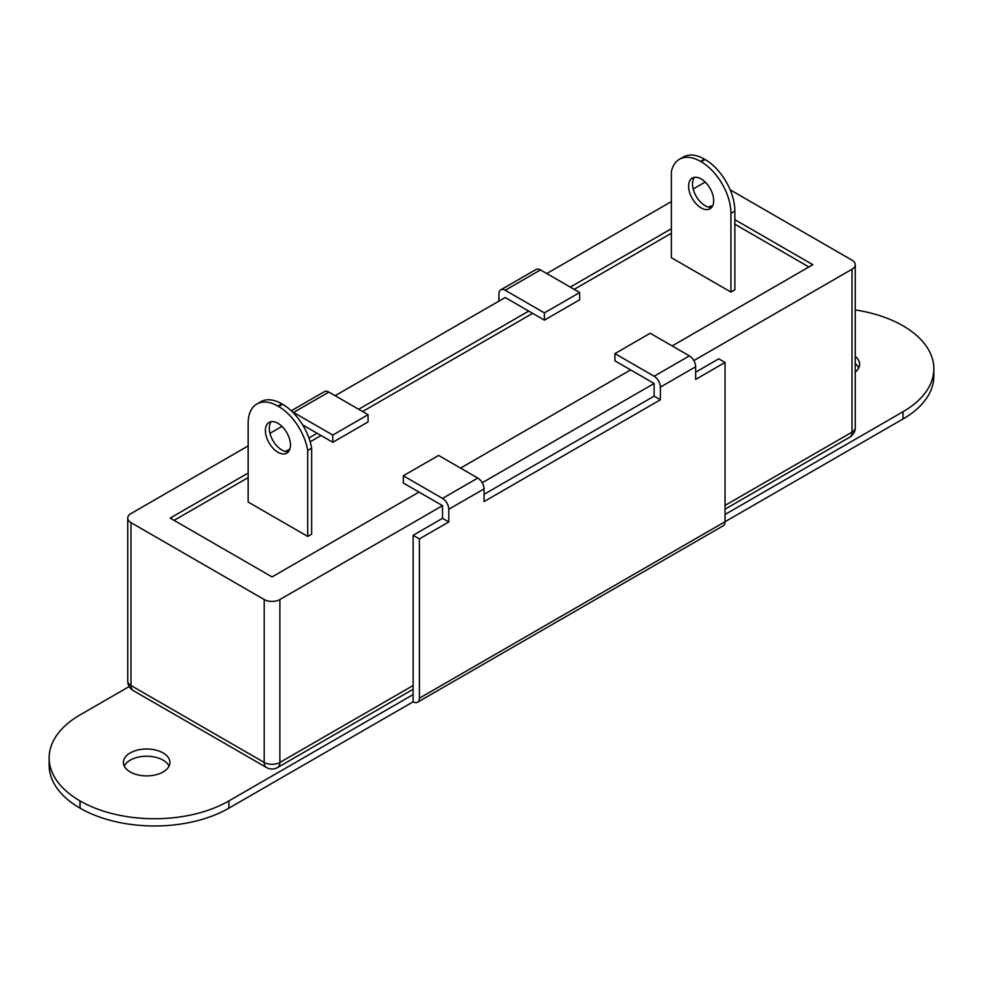 <?xml version="1.0" encoding="UTF-8"?>
<svg xmlns="http://www.w3.org/2000/svg" width="983" height="983" viewBox="0 0 983 983"><rect width="100%" height="100%" fill="white"/><g stroke="black" fill="none" stroke-linecap="round" stroke-linejoin="round"><path stroke-width="1.47" d="M694.465 177.321A17.731 10.235 -120 0 0 692.524 183.932A17.731 10.235 -120 0 0 699.011 200.36A17.731 10.235 -120 0 0 711.753 207.278M688.616 186.192A17.731 10.235 -120 0 0 696.357 204.046A17.731 10.235 -120 0 0 710.021 208.789A17.731 10.235 -120 0 0 713.695 200.679A17.731 10.235 -120 0 0 705.954 182.826A17.731 10.235 -120 0 0 692.278 178.083A17.731 10.235 -120 0 0 688.616 186.192M671.364 257.693L671.364 171.718A42.109 24.305 -120 0 1 679.425 159.283L683.345 157.022A42.109 24.305 -120 0 1 704.393 159.111L705.081 159.504A42.109 24.305 -120 0 1 734.854 211.075L734.854 289.813L730.934 292.074L671.364 257.693M730.934 292.074L730.934 213.336A42.109 24.305 -120 0 0 701.162 161.765L700.474 161.372A42.109 24.305 -120 0 0 679.425 159.283M290.476 445.016A17.731 10.235 60 0 1 286.803 453.138A17.731 10.235 60 0 1 273.127 448.383A17.731 10.235 60 0 1 265.385 430.542A17.731 10.235 60 0 1 269.059 422.42A17.731 10.235 60 0 1 282.735 427.175A17.731 10.235 60 0 1 290.476 445.016M288.535 451.627A17.731 10.235 60 0 1 275.793 444.697A17.731 10.235 60 0 1 269.305 428.281A17.731 10.235 60 0 1 271.247 421.67M307.716 536.423L307.716 450.447L311.636 448.187L311.636 534.162L307.716 536.423L248.146 502.03L248.146 423.292A42.109 24.305 60 0 1 256.87 404.013A42.109 24.305 60 0 1 277.919 406.102L278.607 406.495A42.109 24.305 60 0 1 307.716 450.447M256.87 404.013L260.79 401.752A42.109 24.305 60 0 1 281.838 403.841L282.526 404.234A42.109 24.305 60 0 1 311.636 448.187M705.376 182.248A11.083 6.402 0 0 0 703.115 183.256L693.199 188.982M671.364 201.576L546.757 273.532M544.398 312.889L579.675 292.529L540.478 269.907L505.213 290.268L544.398 312.889L544.398 320.139L505.213 297.505L335.142 395.694M281.961 426.401L269.981 433.319M248.146 445.926L130.985 513.568A11.083 6.402 0 0 0 127.729 518.102A11.083 6.402 0 0 0 130.985 522.624L264.218 599.544A11.083 6.402 0 0 0 279.885 599.544L442.522 505.655L442.522 518.324L413.13 535.293L413.13 701.813A8.872 5.124 -120 0 0 417.554 702.243A8.872 5.124 -120 0 0 419.397 698.188L725.049 521.715A8.872 5.124 60 0 1 723.218 525.782L417.554 702.243M693.826 360.564L852.015 269.231A11.083 6.402 0 0 0 855.271 264.697A11.083 6.402 0 0 0 852.015 260.176L730.148 189.817M672.151 345.93L812.83 264.697L734.854 219.676M712.233 206.614L710.942 205.877L708.755 207.143M248.146 473.069L170.17 518.102L272.058 576.923L419.004 492.078M460.548 468.092L630.619 369.903M671.364 228.732L570.263 287.097M528.731 311.083L358.66 409.272M317.116 433.257L308.932 437.976M289.911 448.961L285.537 451.492M482.223 482.727L654.125 383.481L654.125 396.149L484.054 494.338M710.942 207.352L710.942 205.877M808.911 266.971L734.854 224.21M671.364 233.254L574.183 289.358M532.651 313.344L362.58 411.533M321.036 435.518L310.161 441.797M248.146 477.603L174.089 520.363M130.198 771.95A23.273 13.443 180 0 1 123.379 762.439A23.273 13.443 180 0 1 137.743 750.029A23.273 13.443 180 0 1 163.117 752.941A23.273 13.443 180 0 1 169.936 762.439A23.273 13.443 180 0 1 155.56 774.862A23.273 13.443 180 0 1 130.198 771.95M124.239 766.064A23.273 13.443 180 0 1 163.117 760.178A23.273 13.443 180 0 1 169.064 766.064M332.795 435.064L332.795 442.301L368.06 421.94L368.06 414.703L328.875 392.082L293.61 412.442L332.795 435.064L368.06 414.703M293.61 412.442A8.872 5.124 -120 0 0 292.406 411.877M302.653 424.902L332.795 442.301M291.263 410.796L324.439 391.639A8.872 5.124 60 0 1 328.875 392.082M544.398 320.139L579.675 299.766L579.675 292.529M505.213 290.268A8.872 5.124 -120 0 0 500.777 289.825A8.872 5.124 -120 0 0 498.946 293.892L498.946 301.13M500.777 289.825L536.054 269.465A8.872 5.124 60 0 1 540.478 269.907M855.271 356.424A23.273 13.443 180 0 1 859.621 364.251A23.273 13.443 180 0 1 855.271 372.078M855.271 363.661A23.273 13.443 180 0 1 858.761 367.875M903.045 418.955L903.045 411.717A105.181 60.725 0 0 0 933.85 368.772L933.85 376.022A105.181 60.725 0 0 1 903.045 418.955L725.049 521.715L725.049 362.444L718.782 358.82L695.669 372.164M725.049 362.444L695.669 379.413L695.669 366.745L660.392 387.105A8.872 5.124 -120 0 0 654.125 376.243L689.39 355.883L650.205 333.249L614.94 353.622L614.94 360.859L654.125 383.481M614.94 353.622L654.125 376.243M689.39 355.883A8.872 5.124 60 0 1 695.669 366.745M660.392 387.105L660.392 399.774L654.125 396.149M660.392 399.774L484.054 501.576L484.054 488.907L448.789 509.268A8.872 5.124 -120 0 0 442.522 498.418L477.787 478.057L438.602 455.424L403.325 475.784L403.325 483.034L442.522 505.655M403.325 475.784L442.522 498.418M477.787 478.057A8.872 5.124 60 0 1 484.054 488.907M448.789 509.268L448.789 521.948L442.522 518.324M448.789 521.948L419.397 538.917L413.13 535.293M413.13 694.576L228.867 800.948A105.181 60.725 180 0 1 80.115 800.948L79.955 800.862A105.181 60.725 180 0 1 49.15 757.918A105.181 60.725 180 0 1 79.955 714.973L129.215 686.539M413.13 701.813L228.867 808.186A105.181 60.725 180 0 1 80.115 808.186L80.115 800.948M419.397 538.917L419.397 698.188M903.045 411.717L725.049 514.478M933.85 368.772A105.181 60.725 0 0 0 903.045 325.84L902.885 325.742A105.181 60.725 0 0 0 855.271 309.952M80.115 808.186L79.955 808.1A105.181 60.725 180 0 1 49.15 765.155L49.15 757.918M79.955 808.1L79.955 800.862M700.474 161.372L704.393 159.111M701.162 161.765L705.081 159.504M730.934 213.336L734.854 211.075M282.526 404.234L278.607 406.495M281.838 403.841L277.919 406.102M127.729 518.102L127.729 680.998A11.083 6.402 0 0 0 130.985 685.52A11.083 6.402 120 0 0 133.27 690.594L266.516 767.514A11.083 6.402 -60 0 1 264.218 762.439L264.218 599.544M130.985 522.624L130.985 685.52L264.218 762.439A11.083 6.402 180 0 0 279.885 762.439L413.13 685.52M279.885 599.544L279.885 762.439A11.083 6.402 -120 0 1 277.599 767.514L413.13 689.267M725.049 509.182L849.73 437.202A11.083 6.402 -120 0 0 852.015 432.127L852.015 269.231M725.049 505.434L852.015 432.127A11.083 6.402 180 0 0 855.271 427.605A11.083 11.083 0 0 1 849.73 437.202M228.867 808.186L228.867 800.948M127.729 680.998A11.083 11.083 0 0 0 133.27 690.594M266.516 767.514A11.083 11.083 0 0 0 277.599 767.514M855.271 264.697L855.271 427.605"/></g></svg>
